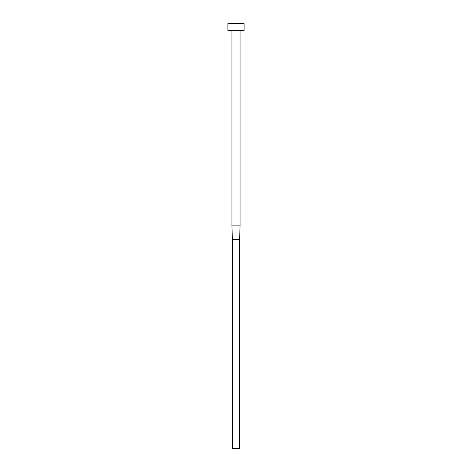 <?xml version="1.0" encoding="UTF-8"?>
<svg xmlns="http://www.w3.org/2000/svg" width="472" height="472" viewBox="0 0 472 472"><rect width="100%" height="100%" fill="white"/><g stroke="black" fill="none" stroke-linecap="round" stroke-linejoin="round"><path stroke-width="0.71" d="M231.953 225.887L240.047 225.887L240.047 30.344L240.047 225.887L239.711 239.369L239.982 225.887L231.953 225.887L231.953 30.344L231.953 225.887L232.289 239.369L232.017 225.887L232.289 239.369L239.711 239.369L239.711 448.4L232.289 448.4L232.289 239.369L239.711 239.369L239.711 448.4L232.289 448.4L232.289 239.369M227.911 23.6L227.911 30.344L244.089 30.344L244.089 23.6L227.911 23.6L227.911 30.344L244.089 30.344L244.089 23.6L227.911 23.6M240.047 225.887L239.711 239.369"/></g></svg>

